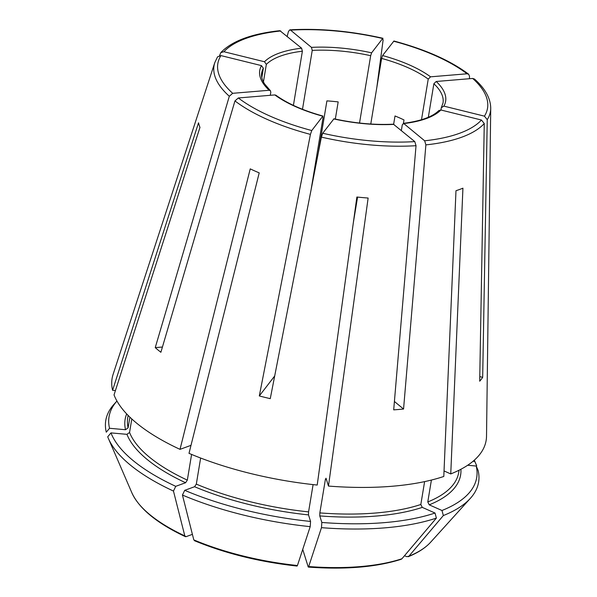 <?xml version="1.0" encoding="UTF-8"?>
<svg xmlns="http://www.w3.org/2000/svg" width="597" height="597" viewBox="0 0 597 597"><rect width="100%" height="100%" fill="white"/><g stroke="black" fill="none" stroke-linecap="round" stroke-linejoin="round"><path stroke-width="0.9" d="M428.325 117.258L433.87 83.744L436.191 81.483L472.682 78.446L474.399 79.005M421.504 119.728L428.228 79.088L430.556 76.826L467.041 73.789L468.638 74.244L469.526 76.252L469.443 78.714M275.866 95.221L274.821 94.923L238.337 97.968L234.957 100.915L160.884 352.275A178.428 68.282 -170.6 0 1 155.242 347.626L162.429 347.021M479.779 376.617L482.674 377.334A178.428 68.282 -170.6 0 1 479.697 381.207L484.264 123.534L481.451 120.027L440.892 109.997L438.892 110.535M440.944 110.012L441.332 107.676L443.877 106.124L484.436 116.154L487.249 119.669L482.674 377.334M441.332 107.676L443.019 102.983A91.908 35.171 9.4 0 0 433.87 83.744M263.426 81.953L266.337 64.394L264.486 61.76L223.92 51.723L220.838 52.596L219.592 55.551M321.828 522.465A186.324 71.304 9.4 0 0 435.026 513.032L436.392 518.092A696259.481 532657.997 69.9 0 1 401.923 558.77A155.929 59.67 -170.6 0 1 308.701 566.538A696259.556 121637.526 95.2 0 0 321.47 527.666L321.828 522.465L319.783 515.92L319.843 512.905L325.395 479.391L326.029 478.219L328.469 486.07A189.57 72.543 9.4 0 0 443.802 476.458L455.981 190.719A147.75 56.543 9.4 0 0 462.929 188.182L450.75 473.921A189.57 72.543 9.4 0 0 486.518 436.198L490.727 108.341A140.094 53.611 9.4 0 1 487.249 119.669M435.026 513.032L422.28 507.383L420.825 504.487L424.616 481.622M401.923 558.77L401.124 559.307C376.401 567.165 345.476 569.754 308.35 567.09M460.921 469.249A170.041 65.073 -170.6 0 1 429.228 504.838L441.974 510.495L443.34 515.554A696259.481 532657.997 69.9 0 1 408.87 556.232L406.706 556.673L404.52 555.703M429.228 504.838L427.78 501.95L431.4 480.055M444.034 470.943L450.75 473.921M302.492 109.288L312.238 50.402L311.455 47.372L290.582 30.148L289.791 29.872L288.455 31.469L287.209 36.32M191.003 445.34L180.018 449.354L250.225 168.876A147.75 56.543 9.4 0 0 251.195 169.332A147.75 56.543 9.4 0 0 259.21 172.869L189.003 453.339A189.57 72.543 9.4 0 0 317.208 485.048L356.872 197.017A147.75 56.543 9.4 0 0 368.133 198.04L328.469 486.07M310.559 521.442L310.201 526.644A696259.556 121637.526 95.2 0 1 297.433 565.516A155.929 59.67 -170.6 0 1 193.801 539.882A696259.481 360636.573 113.9 0 1 182.443 495.047L184.719 490.324A186.324 71.304 9.4 0 0 310.559 521.442L308.522 514.898L308.574 511.883L313.097 484.607M297.433 565.516L296.903 565.822M353.305 222.875L357.573 197.092M308.171 566.844L308.701 566.538L308.171 566.844L302.731 549.389M335.327 119.079L338.171 101.908A91.908 35.171 9.4 0 0 326.902 100.886L318.276 152.989M326.671 102.296L326.947 100.886M175.734 486.331L173.466 491.062A696259.481 360636.573 113.9 0 0 184.816 535.897A155.929 59.67 -170.6 0 1 131.862 492.794L108.363 438.399A188.95 72.312 9.4 0 1 107.714 436.803L110.975 432.892A186.324 71.304 9.4 0 0 175.734 486.331L185.592 482.734L187.331 480.13L191.592 454.429M184.816 535.897L186.107 536.658L192.398 534.352M131.862 492.794C139.213 508.704 157.048 523.323 185.354 536.651L186.107 536.658M193.801 539.882L195.092 540.643M184.719 490.324L194.577 486.719L196.316 484.115L200.637 458.033M403.438 123.34L403.997 119.952A91.908 35.171 9.4 0 0 395.013 115.967L393.647 124.228M311.082 189.794L323.052 117.527L322.798 116.214L311.761 130.542L310.425 134.392L259.307 395.945L274.702 375.961M275.866 95.192C287.403 103.572 303.119 110.535 323.022 116.079L322.798 116.214A94.207 36.051 9.4 0 1 274.821 94.923M108.363 438.399A188.95 72.312 9.4 0 0 173.466 491.062M187.331 480.13A167.742 64.192 -170.6 0 1 129.556 432.452L126.96 434.34L110.975 432.892M182.443 495.047A188.95 72.312 9.4 0 0 310.201 526.644M393.401 124.198L414.796 141.608L416.027 145.698L393.699 409.855A178.428 68.282 -170.6 0 0 403.557 409.035L394.408 401.482M333.954 118.796L322.716 133.25L321.38 137.109L270.262 398.654A178.428 68.282 -170.6 0 1 259.307 395.945M321.47 527.666A188.95 72.312 9.4 0 0 436.392 518.092M376.811 87.535L383.102 40.059L382.662 38.499L371.618 52.834L370.677 55.7A91.908 35.171 9.4 0 0 312.238 50.402M443.34 515.554A188.95 72.312 9.4 0 0 470.376 498.331A188.95 72.312 9.4 0 0 478.107 470.414L476.219 466.041L467.66 465.257M441.974 510.495A186.324 71.304 9.4 0 0 476.219 466.041M279.896 30.701L301.597 48.193L302.38 51.223A91.908 35.171 9.4 0 0 266.337 64.394M114.012 404.281A188.95 72.312 9.4 0 0 106.273 432.191L109.535 428.28A186.324 71.304 9.4 0 1 116.952 401.035L114.012 404.281M129.885 417.161L128.116 427.84L125.519 429.728L109.535 428.28M476.675 465.802A188.95 72.312 9.4 0 0 476.025 464.205L474.287 460.19A186.324 71.304 9.4 0 1 474.779 461.421L476.675 465.802M393.923 41.029L382.58 55.543L381.632 58.416L370.774 124.012M382.961 38.312L382.662 38.499A136.676 52.305 9.4 0 0 290.582 30.148M359.528 123.034L370.677 55.7M401.348 130.504L402.303 124.721L403.781 123.557L424.654 140.788L425.885 144.877L403.557 409.035M403.221 123.385L403.781 123.557A94.207 36.051 9.4 0 0 440.892 109.997M270.299 95.304L270.814 92.199L270.344 90.669L269.18 90.274L232.696 93.311L229.315 96.259L155.242 347.626M229.315 96.259A140.094 53.611 9.4 0 1 214.771 62.663L113.102 374.386A189.57 72.543 9.4 0 0 112.594 390.289L115.437 390.55M112.594 390.289L198.532 122.788A147.75 56.543 9.4 0 0 199.965 127.407L114.034 394.901A189.57 72.543 9.4 0 0 180.018 449.354M474.779 461.421L473.04 461.265M214.771 62.663L217.539 56.849L220.942 55.596L261.501 65.625L263.352 68.267A91.908 35.171 9.4 0 0 261.665 72.961C261.046 76.244 262.046 79.931 264.658 84.035L270.374 90.662M129.556 432.452L131.795 418.952M261.807 77.595L263.352 68.267M293.411 105.385L302.38 51.223M185.592 482.734A170.041 65.073 -170.6 0 1 126.96 434.34M308.574 511.883A167.742 64.192 -170.6 0 1 196.316 484.115M308.522 514.898A170.041 65.073 -170.6 0 1 194.577 486.719M333.753 118.922A94.207 36.051 9.4 0 0 393.923 124.377M420.825 504.487A167.742 64.192 -170.6 0 1 319.843 512.905M422.28 507.383A170.041 65.073 -170.6 0 1 319.783 515.92M371.618 52.834A94.207 36.051 9.4 0 0 311.455 47.372M470.376 498.331L430.601 542.248A155.929 59.67 -170.6 0 1 408.87 556.232M459.086 470.197L458.712 472.458A167.742 64.192 -170.6 0 1 427.78 501.95M301.597 48.193A94.207 36.051 9.4 0 0 264.486 61.76M125.519 429.728A170.041 65.073 -170.6 0 1 126.683 413.922M128.116 427.84A167.742 64.192 -170.6 0 1 127.736 417.669L128.116 415.408M467.041 73.789A136.676 52.305 9.4 0 0 393.617 41.215M428.228 79.088A91.908 35.171 9.4 0 0 412.318 69.685A91.908 35.171 9.4 0 0 381.632 58.416M430.556 76.826A94.207 36.051 9.4 0 0 382.58 55.543M220.942 55.596A136.676 52.305 9.4 0 0 232.696 93.311M261.501 65.625A94.207 36.051 9.4 0 0 269.18 90.274M484.436 116.154A136.676 52.305 9.4 0 0 472.682 78.446M443.877 106.124A94.207 36.051 9.4 0 0 436.191 81.483M280.724 30.969A136.676 52.305 9.4 0 0 223.92 51.723M424.654 140.788A136.676 52.305 9.4 0 0 481.451 120.027M425.885 144.877A140.094 53.611 9.4 0 0 484.264 123.534M322.716 133.25A136.676 52.305 9.4 0 0 414.796 141.608M321.38 137.109A140.094 53.611 9.4 0 0 416.027 145.698M238.337 97.968A136.676 52.305 9.4 0 0 311.761 130.542M325.395 479.391A167.742 64.192 9.4 0 0 326.417 479.466M190.533 445.511A167.742 64.192 9.4 0 0 190.913 445.69M234.957 100.915A140.094 53.611 9.4 0 0 264.225 118.064A140.094 53.611 9.4 0 0 310.425 134.392M393.416 124.183C374.468 125.094 354.64 123.295 333.939 118.781M468.645 74.215C450.407 60.573 425.512 49.506 393.945 41.014M474.428 78.991C485.197 88.572 490.63 98.356 490.727 108.341M220.83 52.573C231.994 41.006 251.68 33.701 279.881 30.678M438.885 110.505C432.571 116.848 420.676 121.139 403.206 123.37M289.806 29.85C319.492 28.163 350.536 30.977 382.953 38.29M430.601 542.248C425.37 547.971 417.9 552.8 408.191 556.732M297.075 566.06C259.531 561.941 225.3 553.471 194.376 540.658"/></g></svg>
